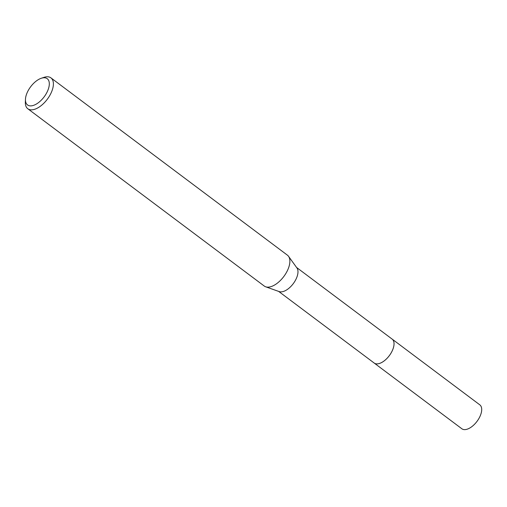<?xml version="1.0" encoding="UTF-8"?>
<svg xmlns="http://www.w3.org/2000/svg" width="507" height="507" viewBox="0 0 507 507"><rect width="100%" height="100%" fill="white"/><g stroke="black" fill="none" stroke-linecap="round" stroke-linejoin="round"><path stroke-width="0.76" d="M391.911 338.936A14.963 7.687 126.9 0 1 392.139 339.094A14.957 7.681 126.9 0 1 391.848 351.592A14.957 7.681 126.9 0 1 374.179 363.031L278.628 291.392M391.974 338.987A14.963 7.681 126.9 0 1 391.86 351.598A14.963 7.681 126.9 0 1 374.033 362.917M41.232 78.281L43.9 77.387A19.298 9.912 126.9 0 1 50.947 77.875L287.425 255.173A19.298 9.912 126.9 0 1 288.534 256.308L296.944 267.969A14.957 7.681 126.9 0 1 295.809 279.585A14.957 7.681 126.9 0 1 279.224 291.601L265.674 286.797A19.298 9.912 126.9 0 1 264.274 286.056L27.796 108.752A19.298 9.912 126.9 0 1 25.35 102.122L25.464 99.309A16.401 8.423 126.9 0 1 27.841 91.241A16.401 8.423 126.9 0 1 41.232 78.281A16.401 8.423 126.9 0 1 46.923 92.401A16.401 8.423 126.9 0 1 33.38 105.412A16.401 8.423 126.9 0 1 25.464 99.309M288.534 256.308A19.298 9.912 126.9 0 1 287.07 271.296A19.298 9.912 126.9 0 1 265.674 286.797M50.947 77.875A19.298 9.912 126.9 0 1 50.592 93.991A19.298 9.912 126.9 0 1 27.796 108.752M374.185 363.044A14.963 7.687 126.9 0 0 376.625 363.887A14.963 7.687 126.9 0 0 390.682 353.671A14.963 7.687 126.9 0 0 392.139 339.094L479.806 404.839A14.957 7.681 126.9 0 1 478.354 419.409A14.957 7.681 126.9 0 1 464.304 429.613A14.957 7.681 126.9 0 1 461.864 428.77L374.185 363.044A14.963 7.687 126.9 0 1 373.97 362.866M392.126 339.101L296.57 267.455"/></g></svg>

